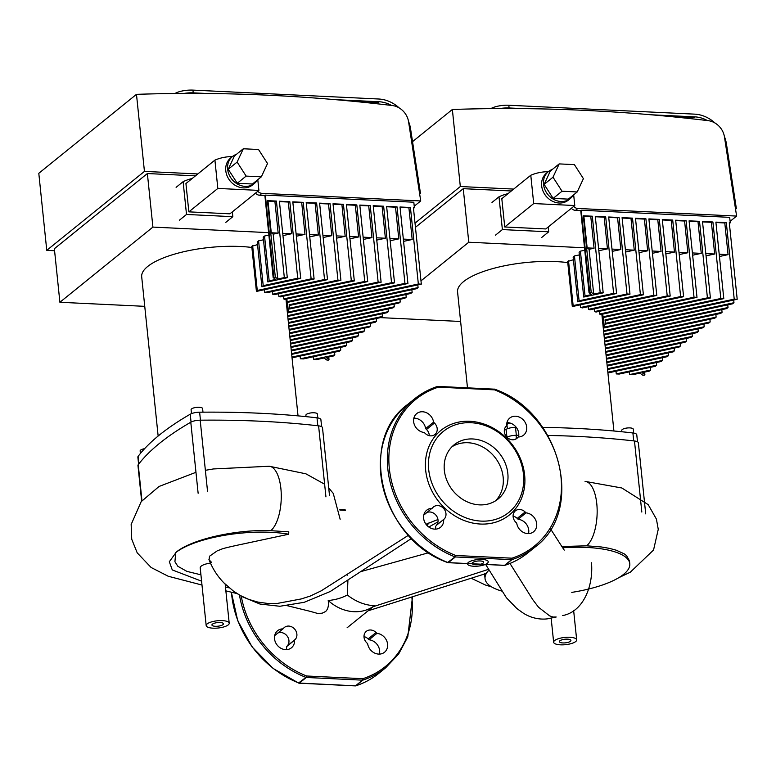 <?xml version="1.0" encoding="UTF-8"?>
<svg xmlns="http://www.w3.org/2000/svg" width="776" height="776" viewBox="0 0 776 776"><rect width="100%" height="100%" fill="white"/><g stroke="black" fill="none" stroke-linecap="round" stroke-linejoin="round"><path stroke-width="1.16" d="M669.252 116.448L694.316 117.651M571.349 208.308A5.791 4.947 51.1 0 0 575.501 210.364L577.839 208.472A5.791 4.947 -128.9 0 1 573.687 206.416M577.839 208.472L736.608 216.077L724.444 136.857A17.363 14.841 -128.9 0 0 708.178 120.658A1903.897 1627.204 -128.9 0 0 452.36 109.474L460.323 186.531L415.014 223.149M513.683 189.082L460.323 186.531M736.608 216.077L730.109 221.325M412.541 141.659L452.36 109.474M573.415 259.727L567.644 261.483L572.271 306.297A73.507 23.115 -5.9 0 1 573.086 306.394L629.986 294.143L622.08 217.629L632.508 218.134L640.413 294.637L643.391 294.783L582.504 307.888A73.507 23.115 -5.9 0 0 580.584 307.519L640.413 294.637M580.312 304.832L580.584 307.519M603.292 317.112L604.32 327.103A73.507 23.115 -5.9 0 1 603.767 328.005L602.341 314.202M588.208 306.656L588.489 309.343A73.507 23.115 -5.9 0 1 590.012 309.799L656.787 295.423L648.882 218.91L659.309 219.414L667.215 295.918L670.192 296.063L595.949 312.049A73.507 23.115 -5.9 0 0 594.755 311.525L667.215 295.918M605.28 320.575L605.561 323.301A73.507 23.115 -5.9 0 1 605.455 324.116L605.038 319.887A73.507 23.115 -5.9 0 1 605.29 320.614L710.399 297.994L707.421 297.848L605.038 319.887M594.484 308.838L594.755 311.525M599.295 311.331L599.576 314.008A73.507 23.115 -5.9 0 1 600.459 314.61L683.598 296.704L675.683 220.2L686.11 220.694L694.016 297.208L696.993 297.344L603.582 317.462A73.507 23.115 -5.9 0 0 603.01 316.802L694.016 297.208M602.729 314.115L603.01 316.802M692.638 255.217L701.271 253.364L697.993 221.664L699.515 221.335L689.088 220.84L696.993 297.344M699.515 221.335L707.421 297.848M706.044 255.857L714.667 254.004L711.398 222.305L712.911 221.984L702.493 221.48L710.399 297.994M605.561 323.301L720.817 298.488L723.795 298.634L605.455 324.116M712.911 221.984L720.817 298.488M719.449 256.507L728.072 254.644L724.794 222.954L726.317 222.625L715.889 222.12L723.795 298.634M604.32 327.103L734.222 299.129L737.2 299.274L603.767 328.005M726.317 222.625L734.222 299.129M598.83 250.726L607.453 248.873L604.184 217.173L605.697 216.844L595.279 216.349L603.185 292.853L583.717 297.043L579.09 252.229L580.409 251.162L585.046 295.976L591.554 294.579L589.042 292.746L580.768 210.616L581.234 210.238L729.692 217.348L730.264 222.809L729.294 222.77L737.2 299.274M603.553 330.789L733.97 302.718L732.651 303.785L603.641 331.556M733.689 300.031L733.97 302.718M679.242 254.576L687.866 252.724L679 252.297M665.837 253.936L674.46 252.074L665.604 251.657M652.441 253.296L661.065 251.434L652.199 251.017M639.036 252.656L647.659 250.793L638.803 250.367M625.631 252.006L634.264 250.153L625.398 249.726M612.235 251.366L620.858 249.513L611.992 249.086M620.858 249.513L617.58 217.814L619.102 217.484L608.675 216.989L616.59 293.493L577.771 301.854L573.144 257.04L574.463 255.973L579.371 254.916M607.453 248.873L598.597 248.446M580.409 251.162L584.648 250.25M584.609 247.777L468.782 242.228L420.98 280.863M380.483 317.626L460.624 321.468M728.072 254.644L719.207 254.218M714.667 254.004L705.811 253.577M701.271 253.364L692.405 252.937M604.63 341.139L716.122 317.142L714.803 318.209L604.708 341.906M715.85 314.455L716.122 317.142M604.271 337.696L722.068 312.33L720.749 313.397L604.349 338.462M721.796 309.643L722.068 312.33M603.912 334.243L728.024 307.519L726.695 308.586L603.99 335.009M727.742 304.842L728.024 307.519M604.989 344.592L710.176 321.943L708.857 323.01L605.067 345.359M709.894 319.266L710.176 321.943M605.338 348.046L704.23 326.754L702.901 327.821L605.416 348.812M703.948 324.067L704.23 326.754M605.697 351.499L698.274 331.565L696.955 332.632L605.775 352.265M698.002 328.878L698.274 331.565M606.056 354.942L692.328 336.367L691.009 337.434L606.134 355.709M692.056 333.69L692.328 336.367M687.866 252.724L684.587 221.024L686.11 220.694M606.415 358.396L686.382 341.178L685.062 342.245L606.492 359.162M686.1 338.491L686.382 341.178M599.576 314.008L680.62 296.568L683.598 296.704M674.46 252.074L671.192 220.384L672.705 220.054L680.62 296.568M606.764 361.849L680.436 345.989L679.107 347.056L606.851 362.615M680.154 343.302L680.436 345.989M672.705 220.054L662.287 219.559L670.192 296.063M661.065 251.434L657.786 219.744L659.309 219.414M607.123 365.292L674.48 350.791L673.161 351.858L607.201 366.059M674.208 348.114L674.48 350.791M588.489 309.343L653.809 295.278L656.787 295.423M647.659 250.793L644.39 219.094L645.904 218.774L653.809 295.278M607.482 368.745L668.534 355.602L667.215 356.669L607.559 369.512M668.252 352.915L668.534 355.602M645.904 218.774L635.486 218.269L643.391 294.783M634.264 250.153L630.985 218.454L632.508 218.134M607.841 372.199L662.588 360.413L661.268 361.48L607.918 372.965M662.306 357.726L662.588 360.413M572.271 306.297L573.144 305.589L627.008 293.997L629.986 294.143M568.517 260.785L573.144 305.589M619.102 217.484L627.008 293.997M655.313 366.291L619.238 374.051L616.26 373.916L656.642 365.215L655.313 366.291M615.989 371.229L616.26 373.916M656.36 362.537L656.642 365.215M577.771 301.854L579.09 300.787L613.612 293.357L616.59 293.493M574.463 255.973L579.09 300.787M605.697 216.844L613.612 293.357M639.928 373.13L632.644 374.692L629.666 374.556L650.686 370.026L649.366 371.093L642.082 372.664L644.885 374.721L644.226 375.254L642.732 375.177L639.928 373.13M629.385 371.869L629.666 374.556M650.414 367.339L650.686 370.026M644.613 372.121L644.885 374.721M589.042 292.746L591.196 292.28L583.29 215.767L583.872 216.203L587.151 247.893L589.071 249.3L594.057 248.223L590.778 216.533L592.301 216.203L600.207 292.707L603.185 292.853M589.071 249.3L593.698 294.114L600.207 292.707M591.196 292.28L593.698 294.114M583.717 297.043L585.046 295.976M594.057 248.223L587.151 247.893M583.29 215.767L592.301 216.203M590.778 216.533L583.872 216.203M604.184 217.173L595.318 216.746M617.58 217.814L608.723 217.387M630.985 218.454L622.119 218.037M644.39 219.094L635.525 218.677M657.786 219.744L648.93 219.317M671.192 220.384L662.326 219.957M684.587 221.024L675.731 220.597M697.993 221.664L689.127 221.238M711.398 222.305L702.532 221.887M724.794 222.954L715.938 222.528M730.264 222.809L729.372 223.527M575.501 210.364L580.768 210.616M468.782 242.228L463.253 188.675L511.345 190.974M581.234 210.238L589.702 292.212M463.253 188.675L415.451 227.31M499.822 108.572A14.472 4.549 -5.9 0 1 509.095 107.971L508.813 105.245A14.472 4.549 174.1 0 0 490.82 108.64M508.813 105.245L694.598 114.14A31.835 27.209 -128.9 0 1 715.094 123.083M724.386 136.479A31.835 27.209 -128.9 0 1 726.462 144.016L736.366 208.589L735.454 208.589M707.402 120.571A28.935 24.735 51.1 0 0 694.879 116.875L650.831 114.761M522.878 108.64L509.095 107.971M736.366 208.589L735.561 209.239M583.407 178.655L577.218 191.953L562.018 191.226L553.007 177.2L559.195 163.901L574.395 164.628L583.407 178.655M562.018 191.226L553.143 198.404L568.333 199.131L577.218 191.953M553.143 198.404L544.131 184.378L553.007 177.2M544.131 184.378L550.31 171.079L559.195 163.901M573.183 195.213A17.363 14.841 -128.9 0 1 570.244 198.607L568.372 200.121A17.363 14.841 -128.9 0 1 545.916 195.95A17.363 14.841 -128.9 0 1 546.537 173.116L548.409 171.603A17.363 14.841 -128.9 0 1 552.347 169.44M570.244 198.607A17.363 14.841 -128.9 0 1 547.788 194.436A17.363 14.841 -128.9 0 1 548.409 171.603M547.322 197.511A10.418 8.905 -128.9 0 1 544.684 194.243M573.668 194.825L574.773 205.533L533.713 203.564L530.784 175.26A56.027 47.879 -128.9 0 1 548.283 171.7M533.713 203.564L504.74 226.99L545.8 228.949L574.773 205.533M504.74 226.99L501.81 198.675L530.784 175.26M548.215 226.999L548.71 231.811L502.382 229.589L495.379 235.254M502.382 229.589L498.997 196.803L491.984 202.468M548.71 231.811L541.706 237.475M498.997 196.803A58.918 50.353 -128.9 0 1 508.028 193.651M645.71 513.877L638.367 442.834A8.681 2.726 174.1 0 0 634.477 440.991A401.182 126.158 174.1 0 0 547.827 435.443M518.785 435.297A401.182 126.158 174.1 0 0 516.069 435.317A8.681 2.726 174.1 0 0 506.961 437.189M376.942 633.361A11 9.399 -128.9 0 1 386.817 641.063A11 9.399 -128.9 0 1 384.498 652.267A11 9.399 -128.9 0 1 374.313 652.907A11 9.399 -128.9 0 1 367.64 643.682L366.757 642.809A8.099 6.926 -128.9 0 1 366.311 631.344A8.099 6.926 -128.9 0 1 376.059 632.488L376.942 633.361L368.998 639.783L368.115 638.91A8.099 6.926 51.1 0 0 363.993 636.601M379.415 654.1A11 9.399 51.1 0 0 368.998 639.783M286.354 649.648A11 9.399 51.1 0 0 286.616 646.602L287.333 645.807A8.099 6.926 51.1 0 0 287.217 636.145A8.099 6.926 51.1 0 0 277.924 632.983M283.017 628.861L283.735 628.065A8.099 6.926 -128.9 0 1 284.414 627.425A8.099 6.926 -128.9 0 1 294.54 628.958A8.099 6.926 -128.9 0 1 295.278 639.385L294.56 640.181A11 9.399 -128.9 0 1 291.436 647.805A11 9.399 -128.9 0 1 277.216 645.166A11 9.399 -128.9 0 1 277.614 630.704A11 9.399 -128.9 0 1 283.017 628.861L275.073 635.282A11 9.399 51.1 0 0 274.743 635.292M294.56 640.181L286.616 646.602M355.553 685.829A1.154 0.572 -108 0 0 355.757 685.829A1.154 0.572 -108 0 0 355.854 685.78L362.867 680.115A1.154 0.572 -108 0 0 362.877 678.69L306.636 675.993L305.938 677.39L298.644 682.948M423.841 514.779A11 9.399 51.1 0 1 424.171 514.779L432.824 507.562A8.099 6.926 -128.9 0 1 433.503 506.922A8.099 6.926 -128.9 0 1 443.63 508.455A8.099 6.926 -128.9 0 1 444.367 518.882L436.422 525.303A8.099 6.926 51.1 0 0 436.316 515.642A8.099 6.926 51.1 0 0 427.013 512.47M526.041 512.858A11 9.399 -128.9 0 1 535.906 520.56A11 9.399 -128.9 0 1 533.597 531.764A11 9.399 -128.9 0 1 523.402 532.404A11 9.399 -128.9 0 1 516.729 523.179L515.846 522.306A8.099 6.926 -128.9 0 1 515.4 510.841A8.099 6.926 -128.9 0 1 525.148 511.985L526.041 512.858L518.096 519.28L517.204 518.407A8.099 6.926 51.1 0 0 513.082 516.098M518.203 436.995L517.485 437.79A8.099 6.926 -128.9 0 1 516.806 438.43A8.099 6.926 -128.9 0 1 506.68 436.898A8.099 6.926 -128.9 0 1 505.942 426.47L506.66 425.675A11 9.399 -128.9 0 1 509.783 418.051A11 9.399 -128.9 0 1 524.004 420.689A11 9.399 -128.9 0 1 523.606 435.152A11 9.399 -128.9 0 1 518.203 436.995L515.351 439.294M435.443 529.135A11 9.399 51.1 0 0 435.705 526.099M443.659 519.678A11 9.399 -128.9 0 1 440.525 527.302A11 9.399 -128.9 0 1 426.305 524.654A11 9.399 -128.9 0 1 426.703 510.201A11 9.399 -128.9 0 1 432.116 508.358M528.514 533.597A11 9.399 51.1 0 0 518.096 519.28M518.523 436.995A11 9.399 51.1 0 0 506.922 422.629M433.58 422.173L434.463 423.046A8.099 6.926 -128.9 0 1 434.909 434.511A8.099 6.926 -128.9 0 1 425.161 433.367L424.268 432.494A11 9.399 -128.9 0 1 414.403 424.792A11 9.399 -128.9 0 1 416.722 413.589A11 9.399 -128.9 0 1 426.907 412.948A11 9.399 -128.9 0 1 433.58 422.173L425.636 428.594A11 9.399 51.1 0 0 413.86 418.177M480.46 524.043A54.407 46.502 -128.9 0 1 429.642 444.939A54.407 46.502 -128.9 0 1 515.361 449.042A54.407 46.502 -128.9 0 1 480.46 524.043M429.283 435.675A8.099 6.926 51.1 0 0 426.519 429.467L425.636 428.594M504.274 565.306L448.363 562.629L455.376 556.955L511.617 559.651L511.976 558.187A94.342 80.626 -128.9 0 0 560.97 476.784A94.342 80.626 -128.9 0 0 494.584 389.862L494.166 389.086A1.154 1.154 0 0 1 494.535 389.164C560.447 411.707 585.725 510.55 534.712 547.322A95.496 81.616 -128.9 0 1 511.956 559.612A1.154 0.572 -108 0 0 511.976 558.187L455.735 555.49L455.027 556.887A95.496 81.616 -128.9 0 1 390.376 483.167A95.496 81.616 -128.9 0 1 414.656 398.786A95.496 81.616 -128.9 0 1 437.421 386.496A1.154 0.572 72 0 1 437.519 386.448A1.154 0.572 72 0 1 438.343 387.166L494.584 389.862L494.37 389.212M437.722 386.448A1.154 0.989 -128.9 0 1 437.761 386.458L438.343 387.166A94.342 80.626 -128.9 0 0 389.339 468.568A94.342 80.626 -128.9 0 0 455.735 555.49L455.376 556.955A1.154 0.989 -128.9 0 1 455.027 556.887L447.733 562.435M504.642 565.316A1.154 0.572 -108 0 0 504.856 565.326A1.154 0.572 -108 0 0 504.943 565.277L511.956 559.612A1.154 0.989 -128.9 0 1 511.617 559.651L504.604 565.316A1.154 0.989 51.1 0 0 504.943 565.277A95.496 81.616 -128.9 0 0 527.709 552.987C520.909 558.468 513.295 562.581 504.856 565.326A1.154 1.154 0 0 1 504.439 565.384L485.272 564.462M481.168 521.103A52.089 44.523 -128.9 0 1 432.513 445.366A52.089 44.523 -128.9 0 1 514.585 449.294A52.089 44.523 -128.9 0 1 481.168 521.103M451.923 446.801A34.901 29.828 -128.9 0 1 494.613 456.948A34.901 29.828 -128.9 0 1 495.583 500.811M479.5 504.875A34.901 29.828 -128.9 0 1 447.102 481.013A34.901 29.828 -128.9 0 1 454.154 444.774A34.901 29.828 -128.9 0 1 499.288 453.174A34.901 29.828 -128.9 0 1 498.027 499.065A34.901 29.828 -128.9 0 1 479.5 504.875M633.682 433.066L633.284 429.196A5.791 1.824 174.1 0 0 628.628 427.886A5.791 1.824 174.1 0 0 622.265 429.535A5.791 1.824 174.1 0 0 621.77 430.379L621.915 431.766M509.832 422.978A5.791 1.824 174.1 0 0 506.97 424.879L507.368 428.759M567.76 262.598A70.606 22.203 174.1 0 0 494.166 268.215A70.606 22.203 174.1 0 0 457.568 291.931L467.482 387.806M637.494 441.796L636.776 434.793A8.681 2.726 174.1 0 0 632.886 432.959A394.741 124.131 174.1 0 0 542.628 427.372M516.224 427.324A394.741 124.131 174.1 0 0 515.507 427.334A8.681 2.726 174.1 0 0 506.117 429.351A394.741 124.131 174.1 0 0 504.322 430.399M482.1 559.438A10.418 3.279 -5.9 0 1 488.25 561.766A10.418 3.279 -5.9 0 1 478.229 566.102A10.418 3.279 -5.9 0 1 467.53 563.909A10.418 3.279 -5.9 0 1 472.351 560.573A10.418 3.279 -5.9 0 1 482.1 559.438M562.823 642.935A5.791 1.824 -5.9 0 1 559.399 641.645A5.791 1.824 -5.9 0 1 564.967 639.24A5.791 1.824 -5.9 0 1 570.913 640.452A5.791 1.824 -5.9 0 1 562.823 642.935M215.359 626.29A5.791 1.824 -5.9 0 1 211.935 625A5.791 1.824 -5.9 0 1 217.503 622.595A5.791 1.824 -5.9 0 1 223.449 623.807A5.791 1.824 -5.9 0 1 215.359 626.29M475.552 564.724A5.791 1.824 -5.9 0 1 472.138 563.434A5.791 1.824 -5.9 0 1 477.706 561.029A5.791 1.824 -5.9 0 1 483.652 562.241A5.791 1.824 -5.9 0 1 475.552 564.724M222.363 620.625A11.572 3.637 -5.9 0 1 229.211 623.215A11.572 3.637 -5.9 0 1 228.852 624.273A11.572 3.637 -5.9 0 1 216.436 628.153A11.572 3.637 -5.9 0 1 206.183 625.592A11.572 3.637 -5.9 0 1 222.363 620.625M206.183 625.592L200.208 567.828A11.572 3.637 -5.9 0 1 210.48 563.114M569.836 637.271A11.572 3.637 -5.9 0 1 576.675 639.861A11.572 3.637 -5.9 0 1 565.529 644.672A11.572 3.637 -5.9 0 1 553.647 642.237A11.572 3.637 -5.9 0 1 555.49 639.957A11.572 3.637 -5.9 0 1 569.836 637.271M211.664 562.484L209.093 559.777L209.51 556.237L217.358 550.766C222.964 548.904 218.085 549.262 243.906 543.821L288.672 534.227L288.788 531.832L270.746 530.677C235.865 529.222 190.149 539.514 175.366 552.89A72.75 22.873 -5.9 0 1 288.672 534.227M201.585 581.175L172.272 569.933L169.323 561.737L175.696 552.968L174.92 561.737L177.849 566.296L186.89 571.378L200.935 574.812M489.268 570.399L487.988 571.126C485.727 573.794 484.573 574.492 484.505 573.241M562.678 547.778A72.75 22.873 -5.9 0 1 629.782 563.715A72.75 22.873 -5.9 0 1 571.767 592.389M502.053 591.157A72.75 22.873 -5.9 0 1 485.048 578.673A72.75 22.873 -5.9 0 1 487.988 571.126M432.504 524.925L437.994 521.86M347.338 594.988C355.553 601.526 364.545 605.115 374.323 605.755A40.139 34.299 -128.9 0 1 328.209 600.508C335.261 599.897 341.634 598.053 347.338 594.988L347.92 580.147M374.323 605.755L347.085 627.794M310.429 611.401L317.617 613.447L322.127 613.205L325.619 611.507C328.054 609.141 328.908 605.474 328.209 600.508M556.295 537.855L562.668 547.778M629.782 563.715L629.491 560.903L626.533 555.626L624.098 553.773L616.251 550.203L609.49 548.38L601.497 546.993L586.617 545.809L561.775 546.537M586.617 545.809A33.164 13.696 -87.3 0 0 586.646 545.79A33.164 13.696 -87.3 0 0 597.142 509.395A33.164 13.696 -87.3 0 0 585.055 481.382M367.999 610.838L485.097 573.833M270.746 530.677A33.164 13.696 -87.3 0 0 281.261 494.467A33.164 13.696 -87.3 0 0 269.311 466.26A33.164 13.696 -87.3 0 0 269.175 466.25L213.4 468.946L205.378 470.314M429.128 522.655L427.033 525.488M485.679 564.482L506.408 597.753L516.768 608.452L521.239 611.701C533.151 620.587 546.188 619.432 549.602 618.385L556.198 617.007L553.065 617.056L549.612 615.853L538.525 607.23L532.782 599.673L509.977 563.454M208.899 559.292C212.314 568.284 217.328 576.161 223.963 582.931L233.479 591.128L240.473 595.59L248.727 599.382L257.875 602.079L267.73 603.456L277.333 603.427L301.282 598.936L310.196 596.084L321.138 590.875L408.477 535.256M425.975 524.236L437.965 519.522M347.687 575.181L346.465 574.841M428.818 552.687L361.141 571.514M353.371 101.317L378.436 102.519M255.469 193.175A5.791 4.947 51.1 0 0 259.62 195.232L261.958 193.34A5.791 4.947 -128.9 0 1 257.807 191.284M261.958 193.34L420.728 200.945L408.574 121.725A17.363 14.841 -128.9 0 0 392.297 105.526A1903.897 1627.204 -128.9 0 0 136.479 94.342L144.443 171.399L46.764 250.347L54.572 250.726M197.802 173.95L144.443 171.399M420.728 200.945L414.229 206.203M46.764 250.347L38.8 173.3L136.479 94.342M257.545 244.595L251.763 246.351L256.4 291.165A73.507 23.115 -5.9 0 1 257.205 291.262L314.105 279.011L306.2 202.497L316.627 203.002L324.533 279.505L327.511 279.651L266.624 292.756A73.507 23.115 -5.9 0 0 264.713 292.387L324.533 279.505M264.432 289.7L264.713 292.387M287.411 301.98L288.439 311.971A73.507 23.115 -5.9 0 1 287.886 312.873L286.46 299.07M272.337 291.534L272.609 294.211A73.507 23.115 -5.9 0 1 274.141 294.667L340.916 280.291L333.011 203.787L343.428 204.282L351.334 280.796L354.312 280.931L280.068 296.917A73.507 23.115 -5.9 0 0 278.875 296.393L351.334 280.796M289.399 305.443L289.681 308.169A73.507 23.115 -5.9 0 1 289.574 308.984L289.167 304.755A73.507 23.115 -5.9 0 1 289.419 305.492L394.518 282.862L391.54 282.716L289.167 304.755M278.603 293.706L278.875 296.393M283.415 296.199L283.696 298.886A73.507 23.115 -5.9 0 1 284.579 299.478L367.717 281.572L359.812 205.068L370.23 205.562L378.135 282.076L381.113 282.221L287.702 302.33A73.507 23.115 -5.9 0 0 287.13 301.67L378.135 282.076M286.848 298.983L287.13 301.67M376.767 240.085L385.391 238.232L382.112 206.532L383.635 206.212L373.207 205.708L381.113 282.221M383.635 206.212L391.54 282.716M390.163 240.735L398.786 238.872L395.517 207.173L397.04 206.852L386.613 206.348L394.518 282.862M289.681 308.169L404.946 283.356L407.924 283.502L289.574 308.984M397.04 206.852L404.946 283.356M403.568 241.375L412.192 239.512L408.913 207.822L410.436 207.493L400.018 206.988L407.924 283.502M288.439 311.971L418.342 283.997L421.32 284.142L287.886 312.873M410.436 207.493L418.342 283.997M282.949 235.594L291.582 233.741L288.303 202.041L289.826 201.711L279.399 201.217L287.304 277.721L267.846 281.911L263.209 237.107L264.538 236.03L269.165 280.844L275.674 279.447L273.162 277.614L264.888 195.484L265.353 195.106L413.821 202.216L414.384 207.677L413.414 207.638L421.32 284.142M287.683 315.657L418.089 287.586L416.77 288.653L287.76 316.424M417.818 284.899L418.089 287.586M363.362 239.444L371.985 237.592L363.129 237.165M349.957 238.804L358.59 236.952L349.724 236.525M336.561 238.164L345.184 236.302L336.318 235.885M323.155 237.524L331.779 235.661L322.923 235.244M309.76 236.884L318.383 235.021L309.517 234.594M296.354 236.234L304.978 234.381L296.122 233.954M304.978 234.381L301.709 202.681L303.222 202.352L292.804 201.857L300.71 278.371L261.89 286.722L257.263 241.908L258.583 240.841L263.491 239.784M291.582 233.741L282.716 233.314M264.538 236.03L268.777 235.118M268.729 232.645L152.911 227.096L59.898 302.271L144.743 306.336M412.192 239.512L403.336 239.095M398.786 238.872L389.93 238.445M385.391 238.232L376.525 237.805M288.75 326.007L400.241 302.01L398.922 303.076L288.827 326.783M399.97 299.323L400.241 302.01M288.391 322.564L406.197 297.198L404.868 298.265L288.468 323.33M405.916 294.511L406.197 297.198M288.032 319.111L412.143 292.387L410.824 293.454L288.119 319.877M411.862 289.71L412.143 292.387M289.108 329.46L394.295 306.811L392.976 307.888L289.186 330.227M394.024 304.134L394.295 306.811M289.467 332.914L388.349 311.622L387.03 312.689L289.545 333.68M388.068 308.935L388.349 311.622M289.817 336.367L382.403 316.433L381.074 317.5L289.894 337.133M382.122 313.746L382.403 316.433M290.175 339.81L376.447 321.235L375.128 322.312L290.253 340.577M376.176 318.558L376.447 321.235M371.985 237.592L368.716 205.892L370.23 205.562M290.534 343.264L370.501 326.046L369.182 327.113L290.612 344.03M370.23 323.359L370.501 326.046M283.696 298.886L364.739 281.436L367.717 281.572M358.59 236.952L355.311 205.252L356.834 204.922L364.739 281.436M290.893 346.717L364.555 330.857L363.236 331.924L290.971 347.483M364.274 328.17L364.555 330.857M356.834 204.922L346.406 204.427L354.312 280.931M345.184 236.302L341.906 204.612L343.428 204.282M291.243 350.17L358.609 335.659L357.28 336.735L291.33 350.936M358.328 332.982L358.609 335.659M272.609 294.211L337.938 280.146L340.916 280.291M331.779 235.661L328.51 203.972L330.023 203.642L337.938 280.146M291.601 353.613L352.653 340.47L351.334 341.537L291.679 354.38M352.382 337.783L352.653 340.47M330.023 203.642L319.605 203.137L327.511 279.651M318.383 235.021L315.105 203.322L316.627 203.002M291.96 357.067L346.707 345.281L345.388 346.348L292.038 357.833M346.426 342.594L346.707 345.281M256.4 291.165L257.263 290.466L311.127 278.865L314.105 279.011M252.636 245.653L257.263 290.466M303.222 202.352L311.127 278.865M339.432 351.159L303.368 358.919L300.39 358.784L340.761 350.083L339.432 351.159M300.108 356.097L300.39 358.784M340.48 347.405L340.761 350.083M261.89 286.722L263.219 285.655L297.732 278.225L300.71 278.371M258.583 240.841L263.219 285.655M289.826 201.711L297.732 278.225M324.048 357.998L316.763 359.569L313.785 359.424L334.815 354.894L333.486 355.961L326.201 357.532L329.005 359.589L328.345 360.122L326.861 360.045L324.048 357.998M313.514 356.737L313.785 359.424M334.534 352.207L334.815 354.894M328.743 356.989L329.005 359.589M273.162 277.614L275.315 277.148L267.41 200.644L267.992 201.071L271.27 232.761L273.191 234.168L278.177 233.101L274.898 201.401L276.421 201.071L284.326 277.585L287.304 277.721M273.191 234.168L277.818 278.982L284.326 277.585M275.315 277.148L277.818 278.982M267.846 281.911L269.165 280.844M278.177 233.101L271.27 232.761M267.41 200.644L276.421 201.071M274.898 201.401L267.992 201.071M288.303 202.041L279.438 201.614M301.709 202.681L292.843 202.255M315.105 203.322L306.248 202.905M328.51 203.972L319.644 203.545M341.906 204.612L333.05 204.185M355.311 205.252L346.445 204.825M368.716 205.892L359.851 205.465M382.112 206.532L373.256 206.115M395.517 207.173L386.652 206.756M408.913 207.822L400.057 207.396M414.384 207.677L413.492 208.395M259.62 195.232L264.888 195.484M152.911 227.096L147.372 173.543L195.465 175.842M265.353 195.106L273.831 277.08M147.372 173.543L54.368 248.718L59.898 302.271M183.941 93.45A14.472 4.549 -5.9 0 1 193.214 92.848L192.933 90.113A14.472 4.549 174.1 0 0 174.939 93.508M192.933 90.113L378.727 99.008A31.835 27.209 -128.9 0 1 399.223 107.951M408.506 121.347A31.835 27.209 -128.9 0 1 410.582 128.884L420.495 193.457L419.583 193.457M391.521 105.439A28.935 24.735 51.1 0 0 379.008 101.743L334.96 99.638M206.998 93.508L193.214 92.848M420.495 193.457L419.68 194.116M267.526 163.523L261.337 176.821L246.137 176.094L237.126 162.068L243.315 148.769L258.515 149.496L267.526 163.523M246.137 176.094L237.262 183.272L252.462 183.999L261.337 176.821M237.262 183.272L228.251 169.246L237.126 162.068M228.251 169.246L234.439 155.947L243.315 148.769M257.302 180.081A17.363 14.841 -128.9 0 1 254.363 183.476L252.491 184.989A17.363 14.841 -128.9 0 1 230.036 180.818A17.363 14.841 -128.9 0 1 230.666 157.984L232.528 156.471A17.363 14.841 -128.9 0 1 236.467 154.308M254.363 183.476A17.363 14.841 -128.9 0 1 231.908 179.304A17.363 14.841 -128.9 0 1 232.528 156.471M231.442 182.379A10.418 8.905 -128.9 0 1 228.804 179.111M257.787 179.692L258.903 190.401L217.833 188.432L214.913 160.128A56.027 47.879 -128.9 0 1 232.412 156.568M217.833 188.432L188.859 211.858L229.919 213.817L258.903 190.401M188.859 211.858L185.93 183.553L214.913 160.128M232.334 211.867L232.839 216.679L186.512 214.457L179.499 220.132M186.512 214.457L183.117 181.671L176.103 187.336M232.839 216.679L225.826 222.343M183.117 181.671A58.918 50.353 -128.9 0 1 192.147 178.519M329.519 495.68L322.496 427.702A8.681 2.726 174.1 0 0 318.596 425.859A401.182 126.158 174.1 0 0 200.198 420.185A8.681 2.726 174.1 0 0 190.789 422.212A401.182 126.158 174.1 0 0 138.235 464.688A8.681 2.726 174.1 0 0 137.963 465.503L141.639 501.092M317.811 417.944L317.403 414.064A5.791 1.824 174.1 0 0 312.747 412.764A5.791 1.824 174.1 0 0 306.384 414.403A5.791 1.824 174.1 0 0 305.889 415.247L306.035 416.634M144.598 448.683A5.791 1.824 174.1 0 0 140.136 450.943L140.398 453.475M202.982 412.172L202.604 408.564A5.791 1.824 174.1 0 0 196.658 407.351A5.791 1.824 174.1 0 0 191.09 409.757L191.488 413.627M251.88 247.466A70.606 22.203 174.1 0 0 178.286 253.083A70.606 22.203 174.1 0 0 141.698 276.799L158.149 436.034M321.613 426.664L320.895 419.67A8.681 2.726 174.1 0 0 317.006 417.827A394.741 124.131 174.1 0 0 199.626 412.201A8.681 2.726 174.1 0 0 190.236 414.219A394.741 124.131 174.1 0 0 138.138 456.337A8.681 2.726 174.1 0 0 137.866 457.142L138.594 464.223M694.879 116.875L693.948 117.632M634.477 440.991L641.82 512.034M516.399 438.45L516.069 435.317M376.059 632.488L368.115 638.91M295.278 639.385L287.333 645.807M241.22 595.987A94.342 80.626 51.1 0 0 306.636 675.993L306.287 677.467L362.528 680.154L362.877 678.69A94.342 80.626 51.1 0 0 411.843 596.986M385.623 667.826A95.496 81.616 51.1 0 1 362.867 680.115A1.154 0.989 -128.9 0 1 362.528 680.154L355.515 685.829A1.154 0.989 51.1 0 0 355.854 685.78A95.496 81.616 51.1 0 0 378.61 673.49L385.623 667.826L398.67 653.974L407.778 636.883L412.483 596.783M355.185 685.809L298.905 683.064A1.154 0.989 51.1 0 0 299.274 683.132L306.287 677.467A1.154 0.989 -128.9 0 1 305.938 677.39A95.496 81.616 51.1 0 1 239.483 595.027M231.471 592.233A95.496 81.616 51.1 0 0 298.925 683.055M339.956 510.104L345.485 510.365M436.422 525.303L444.367 518.882M517.204 518.407L525.148 511.985M516.04 438.964L517.485 437.79M426.519 429.467L434.463 423.046M448.014 562.552A1.154 0.989 51.1 0 0 448.363 562.629L447.995 562.561A95.496 81.616 -128.9 0 1 383.373 488.831A95.496 81.616 -128.9 0 1 407.652 404.451L414.656 398.786C421.455 393.306 429.07 389.193 437.519 386.448A1.154 1.154 0 0 1 437.926 386.39L494.002 389.145M632.886 432.959L633.711 440.904M516.331 435.317L515.507 427.334M506.117 429.351L506.922 437.16M488.599 569.303L373.13 606.706M225.457 586.966L229.395 587.927M379.008 101.743L378.067 102.5M318.596 425.859L325.939 496.882M207.531 491.237L200.198 420.185M190.789 422.212L198.132 493.255M141.959 500.704L138.235 464.688M317.006 417.827L317.83 425.772M200.451 420.185L199.626 412.201M138.914 463.815L138.138 456.337M190.236 414.219L191.051 422.066M378.61 673.49C371.82 678.971 364.196 683.084 355.757 685.829A1.154 1.154 0 0 1 355.35 685.887L299.109 683.19A1.154 1.154 0 0 1 298.741 683.113L273.162 668.485L252.122 646.942L237.708 620.645L231.355 592.204M345.077 509.589L339.839 509.337M480.47 564.23L472.341 563.842M467.54 563.618L448.198 562.687A1.154 1.154 0 0 1 447.83 562.61C381.918 540.057 356.64 441.224 407.652 404.451M534.712 547.322L527.709 552.987M613.913 431L601.856 314.309M225.166 584.124L229.211 623.215M551.144 618.074L553.647 642.237M573.668 610.78L576.675 639.861M310.73 611.478L287.217 605.687M195.969 472.312L159.08 486.455L141.184 501.655L131.163 524.46L131.736 539.242L137.197 552.832L151.097 567.479L168.237 576.258L201.983 585.036M225.864 590.866L236.971 593.562M562.658 615.572C582.931 611.827 593.543 586.637 591.496 562.765M564.22 550.126L559.205 542.405M557.042 539.029L550.669 529.087M233.479 591.128L241.481 596.385L259.95 604.038L279.864 606.269L304.182 602.312L330.188 591.535L411.513 538.457M428.827 527.03L432.863 524.741M484.573 574.017L485.048 578.673M340.15 519.26L333.263 493.42L328.714 487.939M324.62 484.195L305.88 473.806L269.35 466.26M471.274 578.295L485.504 585.046L491.664 586.928M618.744 577.713L630.306 572.203L653.547 550.019L658.261 529.31L656.409 519.096L648.212 504.652L621.838 487.988L585.094 481.382M298.032 415.868L285.975 299.177"/></g></svg>
